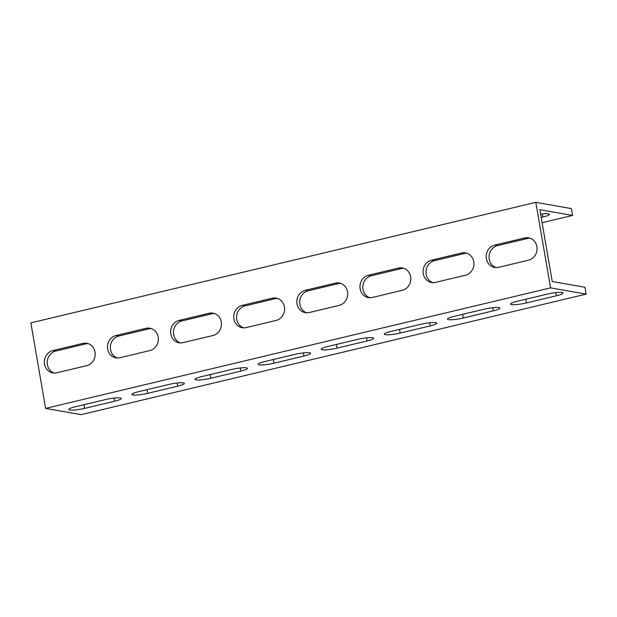 <?xml version="1.0" encoding="UTF-8"?>
<svg xmlns="http://www.w3.org/2000/svg" width="617" height="617" viewBox="0 0 617 617"><rect width="100%" height="100%" fill="white"/><g stroke="black" fill="none" stroke-linecap="round" stroke-linejoin="round"><path stroke-width="0.93" d="M45.619 408.4L550.58 287.869L586.15 294.124L81.197 414.655L45.619 408.4L30.85 322.876L535.803 202.345L571.381 208.6L572.561 215.441L542.081 222.714M586.15 294.124L584.97 287.283L552.246 281.529L551.058 274.688L539.836 209.687L572.561 215.441M530.003 238.177A11.415 10.404 -80 0 0 527.55 238.447L497.564 245.605A11.415 10.404 -80 0 0 489.08 256.256A11.415 10.404 -80 0 0 496.107 267.601M466.884 253.248A11.415 10.404 -80 0 0 464.431 253.51L434.445 260.667A11.415 10.404 -80 0 0 425.961 271.326A11.415 10.404 -80 0 0 432.987 282.671M403.765 268.31A11.415 10.404 -80 0 0 401.312 268.58L371.326 275.737A11.415 10.404 -80 0 0 362.842 286.388A11.415 10.404 -80 0 0 369.868 297.733M340.646 283.38A11.415 10.404 -80 0 0 338.193 283.643L308.207 290.8A11.415 10.404 -80 0 0 299.723 301.458A11.415 10.404 -80 0 0 306.749 312.804M277.527 298.443A11.415 10.404 -80 0 0 275.074 298.713L245.088 305.87A11.415 10.404 -80 0 0 236.604 316.521A11.415 10.404 -80 0 0 243.63 327.866M214.407 313.513A11.415 10.404 -80 0 0 211.955 313.775L181.969 320.933A11.415 10.404 -80 0 0 173.485 331.591A11.415 10.404 -80 0 0 180.511 342.936M151.288 328.576A11.415 10.404 -80 0 0 148.828 328.846L118.85 336.003A11.415 10.404 -80 0 0 110.366 346.654A11.415 10.404 -80 0 0 117.392 357.999M88.169 343.646A11.415 10.404 -80 0 0 85.709 343.908L55.731 351.065A11.415 10.404 -80 0 0 47.247 361.724A11.415 10.404 -80 0 0 54.273 373.069M540.608 214.153A11.415 1.72 -9.8 0 1 549.454 214.323A11.415 1.72 -9.8 0 1 542.829 217.084L541.178 217.477M535.803 202.345L550.58 287.869M56.725 372.799A11.415 10.404 100 0 1 52.831 372.923A11.415 10.404 100 0 1 44.37 362.017A11.415 10.404 100 0 1 52.885 350.564L82.863 343.407A11.415 10.404 100 0 1 86.766 343.283A11.415 10.404 100 0 1 95.219 354.197A11.415 10.404 100 0 1 86.704 365.65L56.725 372.799M119.845 357.737A11.415 10.404 100 0 1 115.95 357.86A11.415 10.404 100 0 1 107.489 346.947A11.415 10.404 100 0 1 116.004 335.501L145.982 328.344A11.415 10.404 100 0 1 149.885 328.221A11.415 10.404 100 0 1 158.345 339.134A11.415 10.404 100 0 1 149.831 350.579L119.845 357.737M182.964 342.666A11.415 10.404 100 0 1 179.069 342.79A11.415 10.404 100 0 1 170.608 331.884A11.415 10.404 100 0 1 179.123 320.431L209.109 313.274A11.415 10.404 100 0 1 213.004 313.151A11.415 10.404 100 0 1 221.464 324.064A11.415 10.404 100 0 1 212.95 335.517L182.964 342.666M246.083 327.604A11.415 10.404 100 0 1 242.188 327.727A11.415 10.404 100 0 1 233.727 316.814A11.415 10.404 100 0 1 242.242 305.369L272.228 298.212A11.415 10.404 100 0 1 276.123 298.088A11.415 10.404 100 0 1 284.584 309.001A11.415 10.404 100 0 1 276.069 320.447L246.083 327.604M309.202 312.541A11.415 10.404 100 0 1 305.307 312.657A11.415 10.404 100 0 1 296.846 301.752A11.415 10.404 100 0 1 305.361 290.298L335.347 283.141A11.415 10.404 100 0 1 339.242 283.018A11.415 10.404 100 0 1 347.703 293.931A11.415 10.404 100 0 1 339.188 305.384L309.202 312.541M372.321 297.471A11.415 10.404 100 0 1 368.426 297.595A11.415 10.404 100 0 1 359.966 286.681A11.415 10.404 100 0 1 368.48 275.236L398.466 268.079A11.415 10.404 100 0 1 402.361 267.955A11.415 10.404 100 0 1 410.822 278.869A11.415 10.404 100 0 1 402.307 290.314L372.321 297.471M435.44 282.409A11.415 10.404 100 0 1 431.545 282.524A11.415 10.404 100 0 1 423.085 271.619A11.415 10.404 100 0 1 431.599 260.166L461.585 253.009A11.415 10.404 100 0 1 465.48 252.885A11.415 10.404 100 0 1 473.941 263.798A11.415 10.404 100 0 1 465.426 275.251L435.44 282.409M498.559 267.338A11.415 10.404 100 0 1 494.664 267.462A11.415 10.404 100 0 1 486.204 256.549A11.415 10.404 100 0 1 494.718 245.103L524.705 237.946A11.415 10.404 100 0 1 528.599 237.823A11.415 10.404 100 0 1 537.06 248.736A11.415 10.404 100 0 1 528.545 260.181L498.559 267.338M105.337 399.608A11.415 1.72 -9.8 0 1 121.21 398.474A11.415 1.72 -9.8 0 1 114.585 401.227L84.598 408.385A11.415 1.72 -9.8 0 1 68.734 409.518A11.415 1.72 -9.8 0 1 75.351 406.757L105.337 399.608M168.456 384.538A11.415 1.72 -9.8 0 1 184.329 383.412A11.415 1.72 -9.8 0 1 177.704 386.165L147.725 393.322A11.415 1.72 -9.8 0 1 131.853 394.448A11.415 1.72 -9.8 0 1 138.47 391.695L168.456 384.538M231.576 369.475A11.415 1.72 -9.8 0 1 247.448 368.341A11.415 1.72 -9.8 0 1 240.823 371.095L210.844 378.252A11.415 1.72 -9.8 0 1 194.972 379.386A11.415 1.72 -9.8 0 1 201.589 376.632L231.576 369.475M294.695 354.405A11.415 1.72 -9.8 0 1 310.567 353.279A11.415 1.72 -9.8 0 1 303.942 356.032L273.963 363.189A11.415 1.72 -9.8 0 1 258.091 364.315A11.415 1.72 -9.8 0 1 264.708 361.562L294.695 354.405M357.814 339.342A11.415 1.72 -9.8 0 1 373.686 338.209A11.415 1.72 -9.8 0 1 367.061 340.962L337.083 348.119A11.415 1.72 -9.8 0 1 321.21 349.253A11.415 1.72 -9.8 0 1 327.828 346.499L357.814 339.342M420.933 324.272A11.415 1.72 -9.8 0 1 436.805 323.146A11.415 1.72 -9.8 0 1 430.18 325.899L400.202 333.057A11.415 1.72 -9.8 0 1 384.329 334.183A11.415 1.72 -9.8 0 1 390.954 331.429L420.933 324.272M484.052 309.21A11.415 1.72 -9.8 0 1 499.924 308.076A11.415 1.72 -9.8 0 1 493.299 310.829L463.321 317.986A11.415 1.72 -9.8 0 1 447.448 319.12A11.415 1.72 -9.8 0 1 454.073 316.367L484.052 309.21M547.171 294.139A11.415 1.72 -9.8 0 1 563.043 293.013A11.415 1.72 -9.8 0 1 556.418 295.767L526.44 302.924A11.415 1.72 -9.8 0 1 510.567 304.05A11.415 1.72 -9.8 0 1 517.193 301.297L547.171 294.139M542.829 217.084L542.289 213.952M83.966 404.706L84.598 408.385M114.045 398.104L114.585 401.227M147.085 389.635L147.725 393.322M177.164 383.034L177.704 386.165M210.204 374.573L210.844 378.252M240.283 367.971L240.823 371.095M273.323 359.503L273.963 363.189M303.402 352.901L303.942 356.032M336.442 344.44L337.083 348.119M366.521 337.838L367.061 340.962M399.561 329.378L400.202 333.057M429.64 322.768L430.18 325.899M462.681 314.308L463.321 317.986M492.759 307.706L493.299 310.829M525.8 299.245L526.44 302.924M555.878 292.635L556.418 295.767M494.718 245.103L497.564 245.605M524.705 237.946L527.55 238.447M431.599 260.166L434.445 260.667M461.585 253.009L464.431 253.51M368.48 275.236L371.326 275.737M398.466 268.079L401.312 268.58M305.361 290.298L308.207 290.8M335.347 283.141L338.193 283.643M242.242 305.369L245.088 305.87M272.228 298.212L275.074 298.713M179.123 320.431L181.969 320.933M209.109 313.274L211.955 313.775M116.004 335.501L118.85 336.003M145.982 328.344L148.828 328.846M52.885 350.564L55.731 351.065M82.863 343.407L85.709 343.908"/></g></svg>
